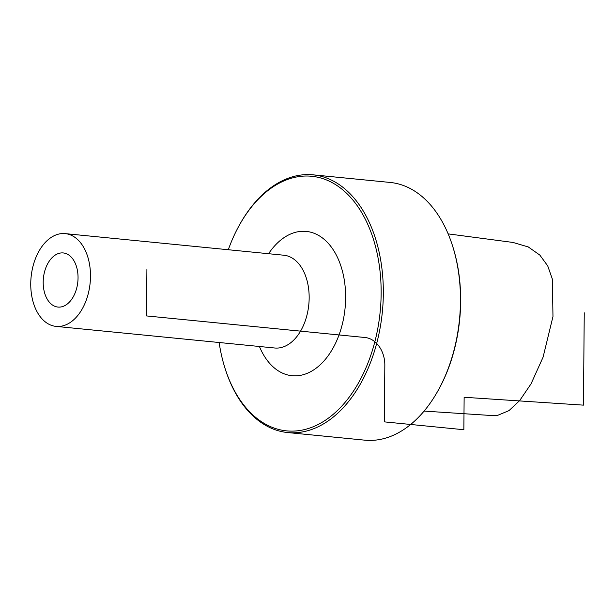 <?xml version="1.0" encoding="UTF-8"?>
<svg xmlns="http://www.w3.org/2000/svg" width="615" height="615" viewBox="0 0 615 615"><rect width="100%" height="100%" fill="white"/><g stroke="black" fill="none" stroke-linecap="round" stroke-linejoin="round"><path stroke-width="0.92" d="M448.151 233.877L513.002 242.448L528.277 246.953L539.832 255.079L547.719 265.88L552.339 279.072L552.977 316.533L543.06 357.23L531.014 383.906L519.737 400.496L509.012 410.612L497.151 415.563L493.553 415.655L424.089 411.089M313.089 174.837L390.218 182.455A129.481 82.395 95.6 0 1 452.332 245.17L452.625 246.077A127.928 81.411 95.6 0 1 438.41 389.979L437.941 390.817A129.481 82.395 95.6 0 1 376.372 440.025A129.481 82.395 95.6 0 1 364.764 440.163L287.636 432.545A129.481 82.395 -84.4 0 0 299.236 432.407A129.481 82.395 -84.4 0 0 383.053 302.726A129.481 82.395 -84.4 0 0 313.089 174.837A129.481 82.395 -84.4 0 0 301.488 174.975A129.481 82.395 -84.4 0 0 239.911 224.183L239.443 225.021A127.928 81.411 -84.4 0 0 228.303 249.736M452.332 245.17A129.481 82.395 95.6 0 1 437.941 390.817M219.14 342.509A127.928 81.411 -84.4 0 0 225.228 368.923A127.928 81.411 -84.4 0 0 298.06 430.746A127.928 81.411 -84.4 0 0 381.146 293.67A127.928 81.411 -84.4 0 0 300.281 176.397A127.928 81.411 -84.4 0 0 239.443 225.021M225.228 368.923L225.521 369.83A129.481 82.395 -84.4 0 0 287.636 432.545M30.75 283.615A46.609 29.666 -84.4 0 0 56.034 326.396A46.609 29.666 -84.4 0 0 90.49 276.396A46.609 29.666 95.6 0 0 65.205 233.623A46.609 29.666 95.6 0 0 30.75 283.615M43.196 282.108A27.191 17.305 -84.4 0 0 57.948 307.07A27.191 17.305 -84.4 0 0 78.043 277.903A27.191 17.305 -84.4 0 0 63.291 252.95A27.191 17.305 -84.4 0 0 43.196 282.108M584.25 312.789L583.443 405.139L464.133 397.267L463.856 429.724L384.337 421.867L384.829 365.233A25.899 19.78 -96.9 0 0 365.179 337.527L146.508 315.925L146.908 269.585M259.415 346.483A72.508 46.14 -84.4 0 0 311.351 371.322A72.508 46.14 -84.4 0 0 345.63 297.96A72.508 46.14 -84.4 0 0 318.662 235.453A72.508 46.14 -84.4 0 0 268.578 253.711M56.034 326.396L274.705 347.998A46.609 29.666 -84.4 0 0 309.161 297.998A46.609 29.666 -84.4 0 0 283.869 255.225L65.205 233.623"/></g></svg>
